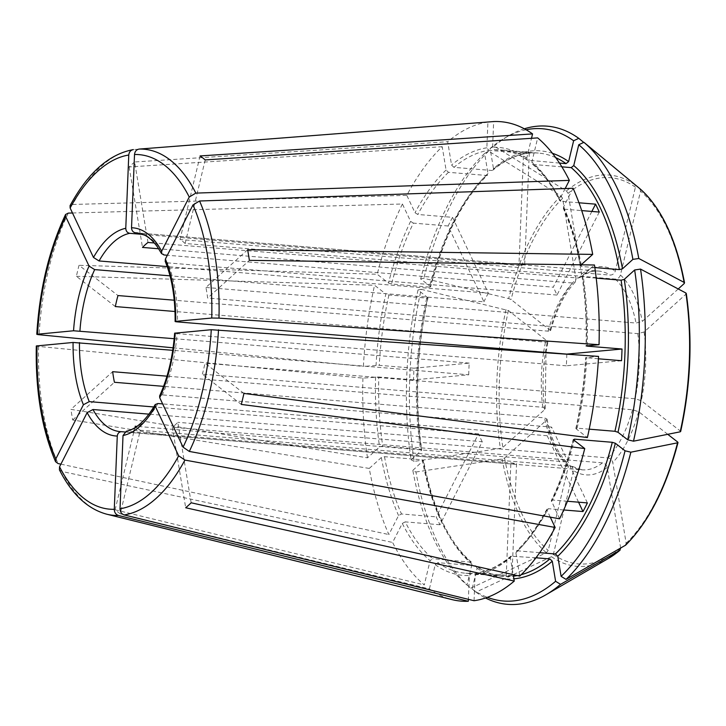 <?xml version="1.0" encoding="UTF-8"?>
<svg xmlns="http://www.w3.org/2000/svg" width="726" height="726" viewBox="0 0 726 726"><rect width="100%" height="100%" fill="white"/><g stroke="black" fill="none" stroke-linecap="round" stroke-linejoin="round"><path stroke-width="0.54" stroke-dasharray="3.63 2.72" d="M175.238 333.043C174.149 333.189 174.739 333.379 177.026 333.597A99.734 48.506 94.7 0 1 162.306 394.89L159.638 395.997M165.238 261.296L167.706 262.866A99.734 48.506 94.7 0 1 177.507 321.899M594.839 267.576L581.544 266.478L580.6 265.317L581.163 264.808M580.355 265.87L580.6 265.317A214.714 104.426 -85.3 0 0 563.385 207.282L563.322 208.416L564.547 209.179L581.698 210.594M526.087 129.763A236.921 115.225 -85.3 0 0 504.47 138.23A236.921 115.225 -85.3 0 0 490.123 148.458L493.453 168.523L492.927 170.111L491.765 170.474L453.959 167.352L451.563 165.056L447.697 141.733L134.637 161.98L147.986 242.457M487.963 173.487A214.714 104.426 -85.3 0 0 430.382 286.489L420.672 278.947A236.921 115.225 -85.3 0 1 484.632 153.422L487.963 173.487L487.5 175.011L486.266 175.438L448.468 172.316L446.073 170.02L442.198 146.697A240.533 116.977 -85.3 0 0 406.805 195.358L415.009 212.727L417.795 214.469L452.534 217.346L488.335 293.168L167.198 266.596M486.266 175.438A212.373 103.283 -85.3 0 0 429.365 287.124L430.6 286.87C443.767 236.857 462.743 199.568 487.527 175.02M115.325 306.563L76.384 276.307A188.751 91.794 94.7 0 1 79.025 265.299L117.966 295.555M429.365 287.124L391.559 283.993L388.492 283.022L377.202 274.256L79.025 265.299M420.672 278.947L423.857 278.312L508.672 298.558L511.059 299.529L550.571 330.648M484.632 153.422L488.671 151.108L560.962 195.938L562.623 198.343L576.017 279.102A104.426 50.784 94.7 0 0 550.145 329.885C551.088 330.82 550.408 331.238 548.112 331.147L174.24 300.21M621.529 360.713L566.298 365.804A99.734 48.506 -85.3 0 0 566.779 354.17M565.191 188.533L559.664 199.387L559.619 200.567L560.826 201.284A212.373 103.283 -85.3 0 0 533.383 164.484L532.43 164.076L531.868 162.116L537.685 137.895M591.853 211.438L553.257 287.187L167.334 255.253M578.967 202.79L560.826 201.284M599.286 212.056L556.987 295.074A99.734 48.506 -85.3 0 0 553.257 287.187M429.402 588.904L435.219 564.692L437.787 562.659L475.594 565.79A212.373 103.283 -85.3 0 0 503.318 576.353C494.025 575.591 485.068 572.17 476.438 566.089L475.594 565.79L477.109 568.159L472.109 588.995L475.92 592.153L551.497 556.697L553.348 554.419L573.476 470.566L571.988 466.355L140.309 430.228L120.244 513.79L429.402 588.904A240.533 116.977 -85.3 0 0 452.089 599.631M120.244 513.79A188.751 91.794 94.7 0 1 115.116 509.806L135.181 426.244M140.309 430.228A99.734 48.506 94.7 0 1 135.998 426.988M70.077 205.748L72.682 204.46A183.687 89.334 -85.3 0 1 133.403 149.601L487.908 122.086L486.856 147.814L488.798 150.327A212.373 103.283 -85.3 0 0 453.959 167.352M518.945 265.516A99.734 48.506 -85.3 0 1 524.689 264.99L529.29 152.669A212.373 103.283 -85.3 0 0 523.537 153.195L518.945 265.516L143.04 234.416M523.537 153.195L488.798 150.327M191.174 502.791L177.825 422.314A99.734 48.506 94.7 0 1 172.334 427.278L185.684 507.755M625.258 545.435L626.157 543.248L612.762 462.48C612.054 459.921 610.457 458.396 607.971 457.897L177.825 422.314M539.708 552.677L517.574 550.843L516.34 551.279L515.887 552.795L519.752 576.117M72.682 204.46L406.805 195.358M452.534 217.346A212.373 103.283 -85.3 0 0 448.133 225.986L483.933 301.807L170.002 275.835M488.335 293.168A99.734 48.506 -85.3 0 0 483.933 301.807M667.738 434.311L638.635 411.696L632.491 409.763L202.354 374.171L241.295 404.427M243.936 393.428L204.995 363.172A99.734 48.506 94.7 0 1 202.354 374.171M37.053 345.785C35.755 345.948 36.273 346.157 38.605 346.411L362.927 378.119L378.772 377.012A212.373 103.283 -85.3 0 0 382.738 446.082L379.598 446.907L367.501 457.834L70.939 409.373L112.657 371.685M468.742 374.798A99.734 48.506 -85.3 0 1 469.223 363.109L413.983 368.2A212.373 103.283 -85.3 0 0 413.511 379.889L468.742 374.798L172.743 350.304M413.511 379.889L378.772 377.012M247.62 249.762L205.903 287.451A99.734 48.506 94.7 0 1 207.654 298.05L249.381 260.353M678.229 288.957L642.328 321.391L636.04 323.043L205.903 287.451M402.295 523.437L405.217 521.876A212.373 103.283 -85.3 0 0 432.66 558.675L430.091 560.708L424.274 584.92A240.533 116.977 -85.3 0 1 392.603 542.449L402.295 523.437A214.714 104.426 -85.3 0 0 430.091 560.708M59.423 469.767L61.764 471.428L392.603 542.449M482.264 441.726A99.734 48.506 -85.3 0 1 478.534 433.83L436.235 516.858A212.373 103.283 -85.3 0 0 439.956 524.744L482.264 441.726L149.002 414.147M439.956 524.744L405.217 521.876M561.86 166.835L533.383 164.484M639.851 188.669L640.559 191.156L620.431 275.009C619.514 277.622 617.799 278.975 615.285 279.083L185.139 243.491L205.204 159.929M200.067 155.945L180.012 239.507A99.734 48.506 94.7 0 1 185.139 243.491M124.818 431.979L510.832 463.914L506.231 576.235L471.492 573.368L469.359 575.537L468.379 599.34M437.787 562.659A212.373 103.283 -85.3 0 0 465.511 573.222L471.492 573.368A212.373 103.283 -85.3 0 1 465.511 573.222L503.318 576.353A212.373 103.283 -85.3 0 0 513.445 576.172M506.231 576.235A212.373 103.283 -85.3 0 0 511.984 575.709L516.576 463.388L126.279 431.253M510.832 463.914A99.734 48.506 -85.3 0 0 516.576 463.388M587.388 502.918L551.588 427.097L162.306 394.89M578.558 502.192L547.177 435.736A99.734 48.506 -85.3 0 0 551.588 427.097M563.703 509.961L548.248 508.69L546.95 510.097L546.932 509.198M547.177 435.736L162.651 403.919M550.272 517.13L546.95 510.097A214.714 104.426 -85.3 0 1 515.887 552.795M490.123 148.458L494.17 146.144L566.462 190.974L568.113 193.379L581.517 274.138L580.373 277.386L578.132 278.049L154.32 242.983M442.198 146.697L129.146 166.944A188.751 91.794 94.7 0 1 134.637 161.98M129.146 166.944L142.496 247.421M427.959 297.869L418.031 289.955A236.921 115.225 -85.3 0 0 411.079 459.776L421.488 450.374L420.545 449.212L382.738 446.082M413.983 368.2L379.253 365.323L363.408 366.43A240.533 116.977 -85.3 0 1 374.562 285.264L385.851 294.03A214.714 104.426 -85.3 0 0 376.059 365.26M421.733 449.83L421.488 450.374A214.714 104.426 -85.3 0 1 427.741 297.497L426.725 298.123L388.918 294.992L385.851 294.03M466.981 585.011L470.793 588.169A239.898 116.668 -85.3 0 1 415.934 472L412.84 470.366A236.921 115.225 -85.3 0 0 466.981 585.011L471.982 564.175L471.41 562.214L432.66 558.675M412.84 470.366L423.494 460.42M471.982 564.175A214.714 104.426 -85.3 0 1 423.24 460.974L422.296 459.812L384.499 456.681L381.35 457.507L369.262 468.433A240.533 116.977 -85.3 0 0 388.882 534.554L398.565 515.542L401.496 513.981L436.235 516.858M472.109 588.995A236.921 115.225 -85.3 0 0 487.409 597.326M475.92 592.153A239.898 116.668 -85.3 0 0 485.522 597.988M535.96 557.786L510.922 556.18L510.396 557.759L513.191 574.656M511.984 575.709L477.245 572.832A212.373 103.283 -85.3 0 0 512.084 555.807M567.451 501.267L552.649 500.042A212.373 103.283 -85.3 0 0 574.175 440.346M598.415 358.798L585.619 357.637M589.213 429.166L577.125 428.168L576.108 428.794L587.388 437.56M596.218 278.14L583.305 277.078L582.361 275.907L594.449 264.99M448.133 225.986L413.393 223.118A212.373 103.283 -85.3 0 0 391.559 283.993M529.29 152.669L494.551 149.792L492.6 147.287L493.653 121.56M559.474 163.078L527.412 160.183M524.344 128.792A239.898 116.668 -85.3 0 0 508.726 135.753A239.898 116.668 -85.3 0 0 494.17 146.144M583.713 142.423L634.724 184.685L635.432 187.172L615.303 271.025C614.387 273.638 612.671 274.991 610.158 275.1L180.012 239.507M488.671 151.108A239.898 116.668 -85.3 0 0 423.857 278.312M418.031 289.955L421.216 289.311A239.898 116.668 -85.3 0 0 414.174 461.4L500.35 448.396L502.819 447.425L544.691 409.6L545.19 408.529L542.803 407.277L166.989 376.177M421.216 289.311L508.418 310.528L547.939 341.628M415.934 472L502.111 458.995L504.579 458.024L546.451 420.2L546.941 419.074L544.564 417.867L163.586 386.35M470.793 588.169L546.369 552.713L548.221 550.435L568.349 466.582L567.324 462.743L565.318 461.836L136.878 426.38M620.639 548.085L607.263 467.444C606.564 464.885 604.967 463.36 602.471 462.861L172.334 427.278M680.189 431.816L680.353 431.053L641.276 400.698L635.132 398.765L204.995 363.172M685.87 292.986L685.952 294.166L644.089 331.991L637.8 333.642L207.654 298.05M494.551 149.792A212.373 103.283 -85.3 0 1 500.532 149.937A212.373 103.283 -85.3 0 1 528.256 160.5L526.74 158.132L531.496 138.303M582.116 276.452L582.361 275.907A214.714 104.426 -85.3 0 1 586.381 345.866M362.927 378.119A240.533 116.977 -85.3 0 0 367.501 457.834M487.908 122.086A240.533 116.977 -85.3 0 0 447.697 141.733M72.482 212.99L402.404 203.997L410.598 221.366L413.393 223.118M402.404 203.997A240.533 116.977 -85.3 0 0 377.202 274.256M474.051 600.729L475.103 575.001L476.837 572.85C488.271 571.153 499.633 565.59 510.904 556.152M559.555 518.827L551.324 500.586C560.154 482.3 567.469 461.908 573.231 439.402M575.89 428.422L576.108 428.794A214.714 104.426 -85.3 0 0 585.9 357.564L598.551 356.393M573.077 188.261L563.385 207.282M469.223 363.109L174.186 338.697M173.115 347.827L363.408 366.43M576.017 279.102L575.173 282.078L572.632 283.013L158.667 248.764M556.987 295.074L167.706 262.866M566.298 365.804L177.026 333.597M478.534 433.83L153.812 406.959M524.689 264.99L137.895 232.982M544.691 409.6A104.426 50.784 94.7 0 1 547.504 340.893C548.448 341.819 547.767 342.245 545.471 342.155L174.993 311.499M76.384 276.307L374.562 285.264M369.262 468.433L72.7 419.973A188.751 91.794 94.7 0 1 70.939 409.373M60.884 464.15L388.882 534.554M115.116 509.806L424.274 584.92M72.7 419.973L114.418 382.284M411.079 459.776L414.174 461.4M573.467 439.793A214.714 104.426 -85.3 0 1 551.352 501.457L552.649 500.042M581.544 266.478A212.373 103.283 -85.3 0 0 581.236 264.808M581.227 264.754A212.373 103.283 -85.3 0 0 564.547 209.179M578.132 278.049A99.734 48.506 94.7 0 1 598.523 271.061L136.706 232.855A99.734 48.506 94.7 0 1 153.467 240.869A99.734 48.506 94.7 0 1 163.985 254.971M552.459 153.313A214.714 104.426 -85.3 0 0 493.453 168.523M426.725 298.123A212.373 103.283 -85.3 0 0 420.545 449.212M388.918 294.992A212.373 103.283 -85.3 0 0 379.253 365.323M422.296 459.812A212.373 103.283 -85.3 0 0 470.466 561.806M384.499 456.681A212.373 103.283 -85.3 0 0 401.496 513.981M517.311 575.573A212.373 103.283 -85.3 0 0 521.241 574.674M477.109 568.159A214.714 104.426 -85.3 0 0 513.89 578.831M517.574 550.843A212.373 103.283 -85.3 0 0 548.248 508.69M587.28 345.785A212.373 103.283 -85.3 0 0 583.305 277.078M577.125 428.168A212.373 103.283 -85.3 0 0 586.789 357.836M448.468 172.316A212.373 103.283 -85.3 0 0 417.795 214.469M555.744 157.66A212.373 103.283 -85.3 0 0 538.338 153.059A212.373 103.283 -85.3 0 0 491.765 170.474M684.201 283.567A193.76 94.235 -85.3 0 0 640.559 191.156M634.724 184.685A196.301 95.469 -85.3 0 0 566.462 190.974M635.432 187.172A193.76 94.235 -85.3 0 0 568.113 193.379M560.962 195.938A196.301 95.469 -85.3 0 0 508.672 298.558M562.623 198.343A193.76 94.235 -85.3 0 0 511.059 299.529M506.031 309.557A196.301 95.469 -85.3 0 0 500.35 448.396M508.418 310.528A193.76 94.235 -85.3 0 0 502.819 447.425M502.111 458.995A196.301 95.469 -85.3 0 0 546.369 552.713M504.579 458.024A193.76 94.235 -85.3 0 0 548.221 550.435M551.497 556.697A196.301 95.469 -85.3 0 0 608.361 558.476M553.348 554.419A193.76 94.235 -85.3 0 0 620.666 548.212M607.263 467.444A104.426 50.784 94.7 0 1 573.476 470.566M680.353 431.053A193.76 94.235 -85.3 0 0 685.952 294.166M626.157 543.248A193.76 94.235 -85.3 0 0 677.712 442.061M435.219 564.692A214.714 104.426 -85.3 0 0 469.359 575.537M526.74 158.132A214.714 104.426 -85.3 0 0 492.6 147.287M446.073 170.02A214.714 104.426 -85.3 0 0 415.009 212.727M559.664 199.387A214.714 104.426 -85.3 0 0 531.868 162.116M375.578 376.948A214.714 104.426 -85.3 0 0 379.598 446.907M486.856 147.814A214.714 104.426 -85.3 0 0 451.563 165.056M410.598 221.366A214.714 104.426 -85.3 0 0 388.492 283.022M475.103 575.001A214.714 104.426 -85.3 0 0 510.396 557.759M381.35 457.507A214.714 104.426 -85.3 0 0 398.565 515.542M638.635 411.696A104.426 50.784 94.7 0 1 612.762 462.48M632.491 409.763A99.734 48.506 94.7 0 1 607.971 457.897M644.089 331.991A104.426 50.784 94.7 0 1 641.276 400.698M637.8 333.642A99.734 48.506 94.7 0 1 635.132 398.765M620.431 275.009A104.426 50.784 94.7 0 1 642.328 321.391M615.285 279.083A99.734 48.506 94.7 0 1 636.04 323.043M581.517 274.138A104.426 50.784 94.7 0 1 615.303 271.025M580.383 277.441C586.762 272.631 592.806 270.499 598.523 271.061A99.734 48.506 94.7 0 1 610.158 275.1M548.112 331.147A99.734 48.506 94.7 0 1 572.632 283.013M565.318 461.836A99.734 48.506 94.7 0 1 544.564 417.867M602.471 462.861A99.734 48.506 94.7 0 1 582.08 469.849A99.734 48.506 94.7 0 1 570.455 465.82M157.905 403.529A99.734 48.506 94.7 0 1 127.304 431.18M542.803 407.277A99.734 48.506 94.7 0 1 543.592 352.555M543.647 352.201A99.734 48.506 94.7 0 1 545.471 342.155M568.349 466.582A104.426 50.784 94.7 0 1 546.451 420.2M68.28 213.108A183.687 89.334 -85.3 0 0 39.086 334.722M38.605 346.411A183.687 89.334 -85.3 0 0 58.035 463.542M61.764 471.428A183.687 89.334 -85.3 0 0 106.731 514.199M580.337 265.879C576.38 244.308 570.7 225.151 563.294 208.416M471.437 562.196C448.659 542.258 432.678 508.327 423.512 460.402M527.403 160.201C518.781 154.121 509.824 150.699 500.532 149.937L538.338 153.059C523.228 151.834 508.091 157.524 492.945 170.138M546.914 509.18C537.621 526.495 527.43 540.525 516.313 551.261M582.089 276.452C585.392 298.64 586.726 321.809 586.073 345.957M532.412 164.085C542.621 172.761 551.687 184.921 559.601 200.594M504.47 138.23L508.726 135.753M575.863 428.422C581.027 405.435 584.267 381.84 585.601 357.619M575.237 282.096C564.855 292.977 556.642 309.176 550.607 330.693M120.262 431.634L582.08 469.849L571.997 466.319M545.244 408.556L545.988 352.718M546.043 352.391L547.985 341.601M546.977 419.02C551.333 439.493 558.131 454.059 567.387 462.734M427.977 297.86C416.724 349.378 414.646 400.044 421.761 449.839"/><path stroke-width="1.09" d="M175.238 333.043A104.426 50.784 94.7 0 1 159.72 397.712L183.07 447.162A177.879 86.512 -85.3 0 0 211.266 329.722L174.685 333.189M159.72 397.712L159.638 395.997M211.747 318.033A177.879 86.512 -85.3 0 0 192.98 204.923L165.392 259.064A104.426 50.784 94.7 0 1 175.719 321.355L211.747 318.033L218.989 318.133L599.032 344.705L586.1 345.948M598.415 358.798L621.529 360.713A212.373 103.283 -85.3 0 0 622.01 349.015L566.779 354.106L177.507 321.899C175.22 321.682 174.63 321.5 175.719 321.355L175.157 321.5M165.392 259.064L165.238 261.296M137.895 232.982L135.417 232.783C132.985 232.256 131.687 230.578 131.524 227.755A104.426 50.784 94.7 0 1 161.662 251.178L161.608 253.592L163.985 254.971L167.334 255.253M167.198 266.596L99.063 260.961L93.482 257.458A104.426 50.784 94.7 0 1 125.77 228.291C125.943 231.113 127.241 232.783 129.673 233.309L143.04 234.416M589.213 429.166L614.931 431.289L617.998 432.26L627.709 439.802L633.499 441.181A239.898 116.668 -85.3 0 0 640.532 269.092L685.87 292.986L685.952 294.166M633.499 441.181L680.189 431.816L680.353 431.053M174.186 338.697L73.553 330.775A104.426 50.784 94.7 0 1 89.08 266.106L94.661 269.6L170.002 275.835M622.491 268.783A214.714 104.426 -85.3 0 0 573.758 165.582L578.758 144.746A236.921 115.225 -85.3 0 1 632.9 259.382L622.491 268.783L619.351 269.6L594.839 267.576M153.812 406.959L89.262 401.623L83.408 404.745A104.426 50.784 94.7 0 1 73.081 342.463L172.743 350.304M526.087 129.763A236.921 115.225 -85.3 0 1 573.631 140.762L568.63 161.599L566.062 163.622L559.474 163.078M121.242 431.698A99.734 48.506 94.7 0 1 120.262 431.634L121.551 431.707C119.1 431.834 117.676 433.277 117.276 436.054A104.426 50.784 94.7 0 1 87.138 412.64L92.992 409.518L149.002 414.147M174.993 311.499L115.325 306.563A99.734 48.506 94.7 0 1 117.966 295.555L174.24 300.21M586.381 345.866L587.27 346.148A212.373 103.283 -85.3 0 0 587.28 345.785M622.01 349.015L587.27 346.148M161.662 251.178L189.25 197.027L195.829 193.107L569.347 180.375L565.191 188.533M581.698 210.594L599.286 212.056A212.373 103.283 -85.3 0 0 595.565 204.16L591.853 211.438M595.565 204.16L578.967 202.79M135.998 426.988A99.734 48.506 94.7 0 1 135.181 426.244L136.878 426.38M125.77 228.291L128.774 155.028C129.146 151.916 130.689 150.101 133.403 149.601L133.058 149.647C108.8 154.293 87.801 172.979 70.041 205.703M162.651 403.919L157.905 403.529L155.291 404.527L155.31 406.351L178.669 455.801L184.912 460.075L555.154 527.466A240.533 116.977 -85.3 0 1 519.752 576.117L191.174 502.791A188.751 91.794 94.7 0 1 185.684 507.755L514.262 581.081L513.191 574.656M539.708 552.677L555.381 553.974L557.777 556.261L561.107 576.335L566.035 579.393L625.612 545.172C648.599 522.221 666.06 488.008 678.011 442.542M93.482 257.458L70.132 208.008L70.077 205.748M561.107 576.335A236.921 115.225 -85.3 0 0 625.068 450.801L615.358 443.259L612.29 442.297L574.484 439.166L573.467 439.793L584.748 448.559L241.295 404.427A188.751 91.794 94.7 0 0 243.936 393.428L587.388 437.56A240.533 116.977 -85.3 0 0 598.551 356.393L211.266 329.722M625.068 450.801L630.858 452.189L677.549 442.815L677.712 442.061L667.738 434.311M625.258 545.435A196.301 95.469 -85.3 0 0 677.549 442.815L677.712 442.061M73.081 342.463L36.345 345.966M581.163 264.808L592.697 254.39L247.62 249.762A188.751 91.794 94.7 0 1 249.381 260.353L594.449 264.99A240.533 116.977 -85.3 0 1 599.032 344.705M632.9 259.382L638.78 258.492L684.11 282.387L684.201 283.567L678.229 288.957M578.758 144.746L583.922 142.323L639.851 188.669A196.301 95.469 -85.3 0 1 684.11 282.387L684.201 283.567M87.138 412.64L59.55 466.791L59.423 469.767M573.758 165.582L571.19 167.615L561.86 166.835M639.851 188.669L639.878 188.687C661.35 207.763 676.242 239.153 684.536 282.859M531.496 138.303L532.557 133.911L200.067 155.945A188.751 91.794 94.7 0 1 205.204 159.929L537.685 137.895A240.533 116.977 -85.3 0 1 569.347 180.375M124.818 431.979L121.551 431.707M117.276 436.054L114.281 509.307C114.399 512.474 115.788 514.525 118.438 515.469L468.306 601.264L468.379 599.34M578.558 502.192L582.987 511.558A212.373 103.283 -85.3 0 0 587.388 502.918L567.451 501.267M582.987 511.558L563.703 509.961M555.154 527.466L550.272 517.13M154.32 242.983L147.986 242.457A99.734 48.506 94.7 0 0 142.496 247.421L158.667 248.764M487.409 597.326A236.921 115.225 -85.3 0 0 555.608 581.29L552.286 561.225L549.891 558.938L535.96 557.786M485.522 597.988A239.898 116.668 -85.3 0 0 545.988 594.739A239.898 116.668 -85.3 0 0 560.545 584.357L620.022 550.217L608.361 558.476A196.301 95.469 -85.3 0 0 619.768 550.399L620.639 548.085M555.608 581.29L560.545 584.357M566.035 579.393A239.898 116.668 -85.3 0 0 630.858 452.189M627.709 439.802A236.921 115.225 -85.3 0 0 634.651 269.981L624.251 279.374L621.111 280.2L596.218 278.14M638.78 258.492A239.898 116.668 -85.3 0 0 583.922 142.323M573.631 140.762L578.785 138.339A239.898 116.668 -85.3 0 0 524.344 128.792M578.785 138.339L583.713 142.423M59.396 469.804C71.783 494.179 87.556 508.971 106.731 514.199L452.089 599.631A240.533 116.977 -85.3 0 0 468.306 601.264M532.557 133.911A240.533 116.977 -85.3 0 0 493.653 121.56L139.156 149.075C136.443 149.574 134.891 151.38 134.519 154.502L131.524 227.755M634.651 269.981L640.532 269.092M155.31 406.351A104.426 50.784 94.7 0 1 123.021 435.527L120.026 508.781C120.144 511.948 121.532 513.999 124.191 514.934L474.051 600.729A240.533 116.977 -85.3 0 0 514.262 581.081M183.07 447.162L189.314 451.436L559.555 518.827A240.533 116.977 -85.3 0 0 584.748 448.559M592.697 254.39A240.533 116.977 -85.3 0 0 573.077 188.261L199.559 201.002L192.98 204.923M73.553 330.775L36.817 334.278M89.08 266.106L65.73 216.647A177.879 86.512 -85.3 0 0 37.534 334.096C36.236 334.259 36.754 334.468 39.086 334.722L173.115 347.827M163.586 386.35L114.418 382.284A99.734 48.506 94.7 0 1 112.657 371.685L166.989 376.177M123.021 435.527L126.279 431.253C136.252 429.248 145.917 420.318 155.264 404.464M65.73 216.647L65.63 214.469L68.28 213.108L72.482 212.99M83.408 404.745L55.82 458.896L55.639 461.736L58.035 463.542L60.884 464.15M135.417 232.783A99.734 48.506 94.7 0 1 136.706 232.855L144.51 235.088C149.075 237.329 153.44 241.35 157.587 247.167L161.571 253.655M99.063 260.961A99.734 48.506 94.7 0 1 129.673 233.309M680.189 431.816A196.301 95.469 -85.3 0 0 685.87 292.986M79.942 330.893A99.734 48.506 94.7 0 1 94.661 269.6M89.262 401.623A99.734 48.506 94.7 0 1 79.47 342.59M568.63 161.599A214.714 104.426 -85.3 0 0 552.459 153.313M120.262 431.634A99.734 48.506 94.7 0 1 92.992 409.518M513.445 576.172A212.373 103.283 -85.3 0 0 517.311 575.573M521.241 574.674A212.373 103.283 -85.3 0 0 549.891 558.938M513.89 578.831A214.714 104.426 -85.3 0 0 552.286 561.225M555.381 553.974A212.373 103.283 -85.3 0 0 612.29 442.297M557.777 556.261A214.714 104.426 -85.3 0 0 615.358 443.259M574.175 440.346A212.373 103.283 -85.3 0 0 574.484 439.166M614.931 431.289A212.373 103.283 -85.3 0 0 621.111 280.2M617.998 432.26A214.714 104.426 -85.3 0 0 624.251 279.374M619.351 269.6A212.373 103.283 -85.3 0 0 571.19 167.615M566.062 163.622A212.373 103.283 -85.3 0 0 555.744 157.66M218.989 318.133A183.687 89.334 -85.3 0 0 199.559 201.002M195.829 193.107A183.687 89.334 -85.3 0 0 139.156 149.075M189.25 197.027A177.879 86.512 -85.3 0 0 134.519 154.502M128.774 155.028A177.879 86.512 -85.3 0 0 70.132 208.008M37.053 345.785A177.879 86.512 -85.3 0 0 55.82 458.896M106.731 514.199A183.687 89.334 -85.3 0 0 118.438 515.469M59.55 466.791A177.879 86.512 -85.3 0 0 114.281 509.307M120.026 508.781A177.879 86.512 -85.3 0 0 178.669 455.801M124.191 514.934A183.687 89.334 -85.3 0 0 184.912 460.075M189.314 451.436A183.687 89.334 -85.3 0 0 218.508 329.822M174.639 333.152C172.897 356.765 167.869 377.72 159.575 396.006M175.111 321.536C175.284 298.087 171.971 278.004 165.174 261.287M608.361 558.476L545.988 594.739M680.661 431.525C690.825 384.762 692.704 338.752 686.297 293.485M65.576 214.469C49.177 249.263 39.576 289.193 36.781 334.25M36.3 345.993C35.402 390.915 41.836 429.493 55.584 461.736"/></g></svg>
